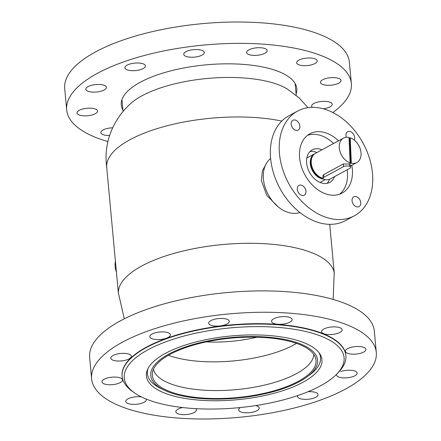 <?xml version="1.0" encoding="UTF-8"?>
<svg xmlns="http://www.w3.org/2000/svg" width="441" height="441" viewBox="0 0 441 441"><rect width="100%" height="100%" fill="white"/><g stroke="black" fill="none" stroke-linecap="round" stroke-linejoin="round"><path stroke-width="0.66" d="M266.766 162.795L262.367 170.915L261.414 180.722L266.849 195.495L278.282 206.939M308.033 107.676L299.307 98.117L287.615 89.214A87.439 31.769 174.7 0 0 264.391 80.758A87.439 31.769 174.7 0 0 130.376 103.8C123.585 109.996 118.034 117.284 113.717 125.674C106.998 139.086 104.699 153.292 106.816 168.286M281.771 121.077A108.398 39.387 174.7 0 0 281.76 121.071A108.398 39.387 174.7 0 0 166.031 126.054A108.398 39.387 174.7 0 0 106.716 167.453L118.397 293.381M333.153 299.439L334.201 272.913A108.398 39.387 174.7 0 0 293.48 247.39A108.398 39.387 174.7 0 0 178.776 252.098A108.398 39.387 174.7 0 0 118.381 292.934L124.29 318.815M354.255 140.067A5.557 3.947 61.5 0 0 353.048 133.612A5.557 3.947 61.5 0 0 347.657 131.705A5.557 3.947 61.5 0 0 346.896 132.306A5.557 3.947 61.5 0 0 346.312 137.283M298.932 129.461A5.557 3.947 61.5 0 0 298.645 122.714A5.557 3.947 61.5 0 0 292.874 120.288A5.557 3.947 61.5 0 0 292.113 120.889A5.557 3.947 61.5 0 0 292.4 127.636A5.557 3.947 61.5 0 0 298.171 130.062A5.557 3.947 61.5 0 0 298.932 129.461M305.04 194.591A5.557 3.947 61.5 0 0 304.753 187.838A5.557 3.947 61.5 0 0 298.981 185.418A5.557 3.947 61.5 0 0 298.221 186.014A5.557 3.947 61.5 0 0 298.513 192.767A5.557 3.947 61.5 0 0 304.279 195.192A5.557 3.947 61.5 0 0 305.04 194.591M359.823 206.008A5.557 3.947 61.5 0 0 359.536 199.26A5.557 3.947 61.5 0 0 353.765 196.835A5.557 3.947 61.5 0 0 353.004 197.436A5.557 3.947 61.5 0 0 353.291 204.183A5.557 3.947 61.5 0 0 359.062 206.609A5.557 3.947 61.5 0 0 359.823 206.008M362.502 209.376A59.557 42.286 -118.5 0 1 354.349 215.814A59.557 42.286 -118.5 0 1 292.526 189.834A59.557 42.286 -118.5 0 1 289.434 117.521A59.557 42.286 -118.5 0 1 297.592 111.082A59.557 42.286 -118.5 0 1 359.409 137.063A59.557 42.286 -118.5 0 1 362.502 209.376M354.349 215.814L345.496 220.61A59.557 42.286 -118.5 0 1 283.679 194.63A59.557 42.286 -118.5 0 1 280.586 122.317A59.557 42.286 -118.5 0 1 288.739 115.878L297.592 111.082M299.924 212.529A30.969 21.989 -118.5 0 1 269.231 196.361A30.969 21.989 -118.5 0 1 268.624 160.348A30.969 21.989 -118.5 0 1 270.625 158.473M334.62 176.576A18.461 13.109 -118.5 0 1 332.376 180.352A18.461 13.109 -118.5 0 1 329.851 182.348A18.461 13.109 -118.5 0 1 310.685 174.294A18.461 13.109 -118.5 0 1 309.725 151.875A18.461 13.109 -118.5 0 1 312.256 149.879A18.461 13.109 -118.5 0 1 322.018 149.78M307.537 135.31A33.753 23.963 -118.5 0 1 333.628 143.49M347.177 169.768A33.753 23.963 -118.5 0 1 341.753 192.138A33.753 23.963 -118.5 0 1 339.482 194.249M351.791 165.259A33.753 23.963 -118.5 0 1 346.67 189.476A33.753 23.963 -118.5 0 1 342.051 193.119A33.753 23.963 -118.5 0 1 307.019 178.401A33.753 23.963 -118.5 0 1 305.266 137.421A33.753 23.963 -118.5 0 1 309.885 133.777A33.753 23.963 -118.5 0 1 338.545 140.822M115.404 261.116A19.057 13.533 61.5 0 0 116.435 272.207M306.886 376.989A83.779 30.44 174.7 0 0 280.735 338.738A83.779 30.44 174.7 0 0 168.771 354.112A83.779 30.44 174.7 0 0 164.372 390.208A83.779 30.44 174.7 0 0 299.566 381.564A83.779 30.44 174.7 0 0 306.886 376.989L309.439 375.126A86.96 31.592 174.7 0 0 320.546 357.596A86.96 31.592 174.7 0 0 318.948 352.629M170.011 354.371A82.191 29.861 174.7 0 0 152.36 373.086A82.191 29.861 174.7 0 0 205.517 398.223A82.191 29.861 174.7 0 0 298.325 381.305A82.191 29.861 174.7 0 0 315.547 357.949A82.191 29.861 174.7 0 0 256.75 337.211A82.191 29.861 174.7 0 0 170.011 354.371M153.446 369.293A80.604 29.288 174.7 0 0 210.164 390.478A80.604 29.288 174.7 0 0 296.402 373.676A80.604 29.288 174.7 0 0 313.783 354.421M168.39 355.275A80.604 29.288 174.7 0 0 293.739 344.972A80.604 29.288 174.7 0 0 296.512 343.39M206.322 341.891A69.088 25.104 174.7 0 0 256.767 337.211M148.038 368.483A86.96 31.592 174.7 0 0 147.377 373.659A86.96 31.592 174.7 0 0 161.522 388.846L164.372 390.208M322.983 178.346L322.878 175.838L323.722 174.592L343.385 163.931L348.98 164.002L350.479 164.851L350.584 167.348A3.969 1.582 -2.4 0 1 349.73 168.39L330.066 179.046A3.969 1.582 -2.4 0 1 325.678 179.724A3.969 1.582 -2.4 0 1 322.983 178.346A3.969 1.582 -2.4 0 1 323.837 177.304L343.5 166.648A3.969 1.582 -2.4 0 1 347.883 165.97A3.969 1.582 -2.4 0 1 350.584 167.348M350.077 162.872A13.897 9.867 -118.5 0 1 339.261 147.288A13.897 9.867 -118.5 0 1 343.539 138.121A13.897 9.867 -118.5 0 1 348.996 137.454L350.077 162.872L349.586 163.142A13.897 9.867 61.5 0 0 350.832 163.49L349.752 138.066A13.897 9.867 61.5 0 0 349.013 137.84M322.983 178.335A13.897 9.867 -118.5 0 1 311.236 162.475A13.897 9.867 -118.5 0 1 315.513 153.308L343.539 138.121M349.752 138.066L350.242 137.801A13.897 9.867 -118.5 0 1 361.063 153.385A13.897 9.867 -118.5 0 1 356.78 162.558A13.897 9.867 -118.5 0 1 351.323 163.225L350.832 163.49M322.944 178.329A13.103 9.305 -118.5 0 1 310.877 163.187A13.103 9.305 -118.5 0 1 311.853 157.861M323.567 179.123A13.897 9.867 -118.5 0 1 310.255 163.01A13.897 9.867 -118.5 0 1 314.532 153.837A13.897 9.867 -118.5 0 1 315.034 153.595M350.242 137.801L351.323 163.225M300.393 394.651A110.382 40.109 174.7 0 0 336.819 374.023A110.382 40.109 174.7 0 0 300.349 330.364A110.382 40.109 174.7 0 0 167.944 341.025A110.382 40.109 174.7 0 0 134.406 392.799A110.382 40.109 174.7 0 0 300.393 394.651M134.406 392.799L132.438 391.41A112.367 40.826 -5.3 0 1 122.107 376.377A112.367 40.826 -5.3 0 1 166.582 338.699A112.367 40.826 -5.3 0 1 282.234 325.138A112.367 40.826 -5.3 0 1 345.887 355.617A112.367 40.826 -5.3 0 1 338.495 372.292L336.819 374.023M287.052 389.249A88.15 32.028 -5.3 0 1 196.328 399.893A88.15 32.028 -5.3 0 1 146.395 375.98A88.15 32.028 -5.3 0 1 181.284 346.428A88.15 32.028 -5.3 0 1 272.009 335.783A88.15 32.028 -5.3 0 1 321.941 359.696A88.15 32.028 -5.3 0 1 287.052 389.249M345.887 355.617L345.854 355.248A112.367 40.826 174.7 0 0 282.201 324.769A112.367 40.826 174.7 0 0 166.549 338.335A112.367 40.826 174.7 0 0 122.074 376.008L122.107 376.377M114.864 354.68A10.325 3.748 174.7 0 0 110.779 358.142A10.325 3.748 174.7 0 0 116.628 360.942A10.325 3.748 174.7 0 0 127.251 359.696A10.325 3.748 174.7 0 0 131.335 356.234A10.325 3.748 174.7 0 0 125.492 353.434A10.325 3.748 174.7 0 0 114.864 354.68M106.055 378.4A10.325 3.748 174.7 0 0 101.97 381.862A10.325 3.748 174.7 0 0 107.819 384.662A10.325 3.748 174.7 0 0 118.442 383.416A10.325 3.748 174.7 0 0 122.532 379.955A10.325 3.748 174.7 0 0 116.683 377.154A10.325 3.748 174.7 0 0 106.055 378.4M141.307 396.872A10.325 3.748 174.7 0 0 129.863 398.025A10.325 3.748 174.7 0 0 125.779 401.486A10.325 3.748 174.7 0 0 131.622 404.287A10.325 3.748 174.7 0 0 142.25 403.041A10.325 3.748 174.7 0 0 146.335 399.579A10.325 3.748 174.7 0 0 146.186 399.066M182.618 407.545A10.325 3.748 174.7 0 0 179.9 408.3A10.325 3.748 174.7 0 0 175.816 411.762A10.325 3.748 174.7 0 0 181.664 414.562A10.325 3.748 174.7 0 0 192.287 413.316A10.325 3.748 174.7 0 0 196.377 409.854A10.325 3.748 174.7 0 0 195.65 408.642M240.494 407.517A10.325 3.748 174.7 0 0 238.68 409.926A10.325 3.748 174.7 0 0 244.529 412.726A10.325 3.748 174.7 0 0 255.157 411.481A10.325 3.748 174.7 0 0 259.242 408.019A10.325 3.748 174.7 0 0 255.686 405.582M297.736 395.577A10.325 3.748 174.7 0 0 297.526 396.481A10.325 3.748 174.7 0 0 303.375 399.281A10.325 3.748 174.7 0 0 314.003 398.036A10.325 3.748 174.7 0 0 318.088 394.574A10.325 3.748 174.7 0 0 307.961 391.751M336.588 375.021A10.325 3.748 174.7 0 0 342.437 377.821A10.325 3.748 174.7 0 0 353.065 376.575A10.325 3.748 174.7 0 0 357.149 373.114A10.325 3.748 174.7 0 0 351.301 370.313A10.325 3.748 174.7 0 0 340.673 371.559M349.481 347.839A10.325 3.748 174.7 0 0 345.397 351.301A10.325 3.748 174.7 0 0 351.245 354.101A10.325 3.748 174.7 0 0 361.868 352.855A10.325 3.748 174.7 0 0 365.953 349.393A10.325 3.748 174.7 0 0 360.11 346.593A10.325 3.748 174.7 0 0 349.481 347.839M153.926 333.22A10.325 3.748 174.7 0 0 149.841 336.681A10.325 3.748 174.7 0 0 155.684 339.482A10.325 3.748 174.7 0 0 166.312 338.236A10.325 3.748 174.7 0 0 170.397 334.774A10.325 3.748 174.7 0 0 164.548 331.974A10.325 3.748 174.7 0 0 153.926 333.22M212.771 319.775A10.325 3.748 174.7 0 0 208.687 323.236A10.325 3.748 174.7 0 0 214.535 326.037A10.325 3.748 174.7 0 0 225.158 324.791A10.325 3.748 174.7 0 0 229.243 321.329A10.325 3.748 174.7 0 0 223.394 318.529A10.325 3.748 174.7 0 0 212.771 319.775M275.636 317.944A10.325 3.748 174.7 0 0 271.551 321.401A10.325 3.748 174.7 0 0 277.4 324.201A10.325 3.748 174.7 0 0 288.023 322.955A10.325 3.748 174.7 0 0 292.107 319.493A10.325 3.748 174.7 0 0 286.264 316.693A10.325 3.748 174.7 0 0 275.636 317.944M325.678 328.214A10.325 3.748 174.7 0 0 321.588 331.676A10.325 3.748 174.7 0 0 327.437 334.476A10.325 3.748 174.7 0 0 338.065 333.231A10.325 3.748 174.7 0 0 342.15 329.769A10.325 3.748 174.7 0 0 336.301 326.968A10.325 3.748 174.7 0 0 325.678 328.214M319.719 400.351A142.945 51.939 174.7 0 0 376.294 352.425A142.945 51.939 174.7 0 0 295.321 313.65A142.945 51.939 174.7 0 0 148.209 330.904A142.945 51.939 174.7 0 0 91.629 378.83A142.945 51.939 174.7 0 0 172.602 417.605A142.945 51.939 174.7 0 0 319.719 400.351M376.294 352.425L374.315 331.059A142.945 51.939 174.7 0 0 293.342 292.284A142.945 51.939 174.7 0 0 146.225 309.543A142.945 51.939 174.7 0 0 89.65 357.469L91.629 378.83M296.087 93.927A88.15 32.028 174.7 0 0 296.787 88.591A88.15 32.028 174.7 0 0 246.855 64.684A88.15 32.028 174.7 0 0 156.136 75.323A88.15 32.028 174.7 0 0 121.247 104.881A88.15 32.028 174.7 0 0 122.918 109.991M109.633 135.486A10.325 3.748 -5.3 0 1 100.835 132.598A10.325 3.748 -5.3 0 1 104.919 129.136A10.325 3.748 -5.3 0 1 112.692 127.796M93.498 114.522A10.325 3.748 -5.3 0 1 82.875 115.768A10.325 3.748 -5.3 0 1 77.026 112.968A10.325 3.748 -5.3 0 1 81.111 109.506A10.325 3.748 -5.3 0 1 91.739 108.26A10.325 3.748 -5.3 0 1 97.588 111.06A10.325 3.748 -5.3 0 1 93.498 114.522M102.306 90.802A10.325 3.748 -5.3 0 1 91.684 92.048A10.325 3.748 -5.3 0 1 85.835 89.247A10.325 3.748 -5.3 0 1 89.92 85.786A10.325 3.748 -5.3 0 1 100.542 84.54A10.325 3.748 -5.3 0 1 106.391 87.34A10.325 3.748 -5.3 0 1 102.306 90.802M141.368 69.347A10.325 3.748 -5.3 0 1 130.74 70.593A10.325 3.748 -5.3 0 1 124.897 67.793A10.325 3.748 -5.3 0 1 128.981 64.331A10.325 3.748 -5.3 0 1 139.604 63.085A10.325 3.748 -5.3 0 1 145.453 65.885A10.325 3.748 -5.3 0 1 141.368 69.347M200.214 55.897A10.325 3.748 -5.3 0 1 189.591 57.143A10.325 3.748 -5.3 0 1 183.743 54.342A10.325 3.748 -5.3 0 1 187.827 50.88A10.325 3.748 -5.3 0 1 198.45 49.635A10.325 3.748 -5.3 0 1 204.299 52.435A10.325 3.748 -5.3 0 1 200.214 55.897M263.079 54.067A10.325 3.748 -5.3 0 1 252.456 55.312A10.325 3.748 -5.3 0 1 246.607 52.512A10.325 3.748 -5.3 0 1 250.692 49.05A10.325 3.748 -5.3 0 1 261.32 47.804A10.325 3.748 -5.3 0 1 267.163 50.605A10.325 3.748 -5.3 0 1 263.079 54.067M312.377 107.345A10.325 3.748 -5.3 0 1 311.644 106.132A10.325 3.748 -5.3 0 1 315.728 102.67A10.325 3.748 -5.3 0 1 326.357 101.424A10.325 3.748 -5.3 0 1 332.205 104.225A10.325 3.748 -5.3 0 1 328.115 107.687A10.325 3.748 -5.3 0 1 323.325 108.795M336.924 83.966A10.325 3.748 -5.3 0 1 326.301 85.212A10.325 3.748 -5.3 0 1 320.453 82.412A10.325 3.748 -5.3 0 1 324.537 78.95A10.325 3.748 -5.3 0 1 335.166 77.704A10.325 3.748 -5.3 0 1 341.009 80.505A10.325 3.748 -5.3 0 1 336.924 83.966M313.121 64.336A10.325 3.748 -5.3 0 1 302.493 65.582A10.325 3.748 -5.3 0 1 296.644 62.782A10.325 3.748 -5.3 0 1 300.734 59.326A10.325 3.748 -5.3 0 1 311.357 58.074A10.325 3.748 -5.3 0 1 317.206 60.875A10.325 3.748 -5.3 0 1 313.121 64.336M107.907 141.578A142.945 51.939 -5.3 0 1 66.685 109.941L64.706 88.575A142.945 51.939 -5.3 0 1 121.281 40.649A142.945 51.939 -5.3 0 1 268.398 23.395A142.945 51.939 -5.3 0 1 349.371 62.17L351.35 83.531A142.945 51.939 -5.3 0 1 332.867 112.51M66.685 109.941A142.945 51.939 -5.3 0 1 123.265 62.016A142.945 51.939 -5.3 0 1 270.377 44.756A142.945 51.939 -5.3 0 1 351.35 83.531M309.94 151.649A18.461 13.109 -118.5 0 1 316.958 152.525M329.57 179.272A18.461 13.109 -118.5 0 1 327.316 183.098A18.461 13.109 -118.5 0 1 327.101 183.324M349.553 164.179L349.614 165.673M343.385 163.931L343.5 166.648M323.722 174.592L323.837 177.304M329.719 224.348L334.267 273.354M320.271 354.581L320.546 357.596M147.096 370.644L147.377 373.659M123.056 111.49L121.948 99.545M296.225 95.421L295.117 83.481M356.78 162.558L350.523 165.948M325.215 179.663L320.083 182.442M314.532 153.837L306.842 158.005"/></g></svg>
